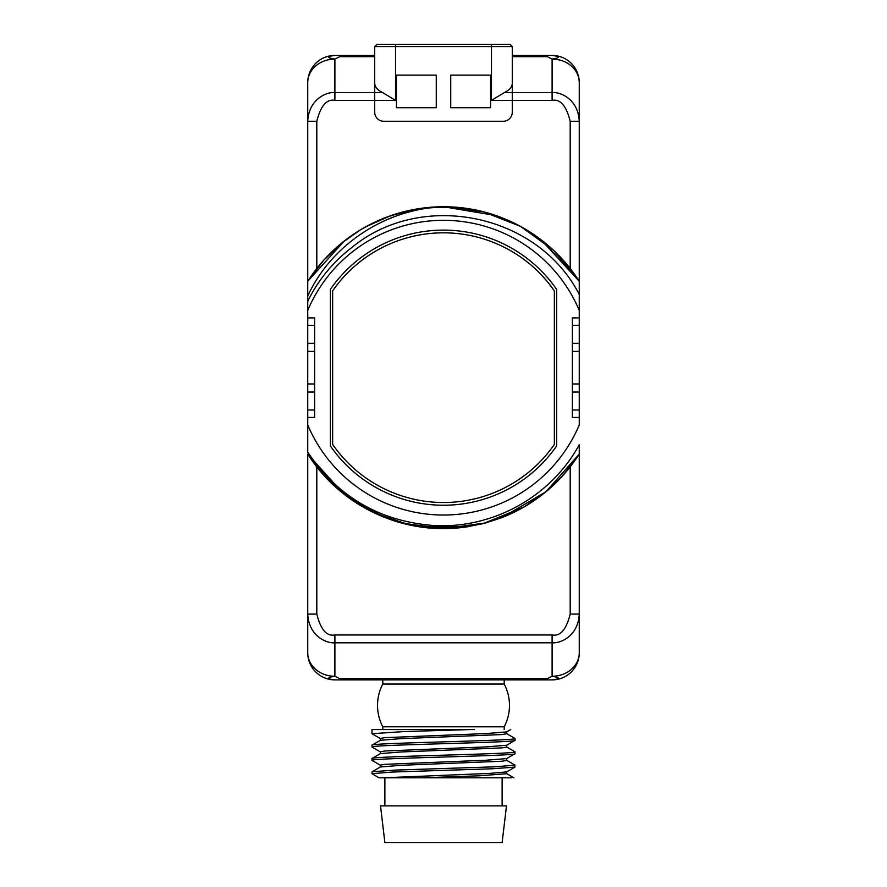 <?xml version="1.0" encoding="UTF-8"?>
<svg xmlns="http://www.w3.org/2000/svg" width="887" height="887" viewBox="0 0 887 887"><rect width="100%" height="100%" fill="white"/><g stroke="black" fill="none" stroke-linecap="round" stroke-linejoin="round"><path stroke-width="1.33" d="M307.745 434.053L307.745 424.94A147.331 147.331 0 0 0 579.255 424.94L579.255 310.406A147.331 147.331 0 0 0 307.745 310.406L307.745 452.159C337.825 496.953 379.902 521.412 433.976 525.536C492.795 528.84 550.86 496.931 579.255 444.764L579.255 454.066C549.596 498.25 508.362 522.942 455.552 528.131C396.312 532.954 338.368 502.907 307.745 454.066L307.745 614.059C308.876 636.855 327.325 643.585 334.898 642.798L552.102 642.798C559.675 643.585 578.124 636.855 579.255 614.059L579.255 652.754A27.153 27.153 0 0 1 552.102 679.897L334.898 679.897A27.153 27.153 0 0 1 307.745 652.754L307.745 614.059L316.803 614.059C320.684 629.593 326.715 636.567 334.898 634.959L552.102 634.959C560.285 636.567 566.316 629.593 570.197 614.059L570.197 466.861M334.898 100.375C326.715 98.779 320.684 105.741 316.803 121.275L307.745 121.275C308.876 98.49 327.325 91.76 334.898 92.536L374.724 92.536L374.724 83.134L374.724 92.536L382.574 92.536L395.535 100.375L374.724 100.375L374.724 92.536L374.724 112.228L374.724 100.375L334.898 100.375L334.898 59.085A27.153 23.517 0 0 0 307.745 82.591L307.745 121.275L307.745 82.591A27.153 27.153 0 0 1 334.898 55.437C326.527 56.48 326.527 57.688 334.898 59.085L339.743 56.657L374.724 56.657M307.745 121.275L307.745 281.279L344.278 240.998M307.745 310.406L307.745 281.279L323.4 260.578M307.745 556.26L307.745 615.301M307.745 526.734L307.745 454.066L316.803 466.861A160.913 160.913 0 0 0 323.81 475.221M307.745 295.992C331.272 244.867 385.113 208.811 443.5 206.76C498.45 206.516 550.195 235.421 579.255 281.279L579.255 294.384C537.078 212.847 420.937 190.151 351.806 247.551A151.112 151.112 0 0 0 307.745 301.292M470.032 208.966A160.913 160.913 0 0 0 443.5 206.76L483.326 211.76L520.591 226.429L553.566 250.289L579.255 281.279L579.255 294.384L579.255 208.611M540.682 239.423L579.255 281.279L579.255 294.384L579.255 121.275C578.124 98.49 559.675 91.76 552.102 92.536L512.276 92.536L512.276 83.134L512.276 112.228A9.047 9.047 0 0 1 503.228 121.275L383.772 121.275A9.047 9.047 0 0 1 374.724 112.228A9.047 9.047 0 0 0 383.772 121.275L503.228 121.275A9.047 9.047 0 0 0 512.276 112.228L512.276 92.536L504.426 92.536L491.465 100.375L491.465 46.601L395.535 46.601L395.535 100.375M579.255 90.518L579.255 82.591A27.153 23.517 180 0 0 552.102 59.085C560.473 57.688 560.473 56.48 552.102 55.437A27.153 27.153 0 0 1 579.255 82.591L579.255 121.275L570.197 121.275C566.316 105.741 560.285 98.779 552.102 100.375L491.465 100.375M552.102 679.897C560.473 678.865 560.473 677.657 552.102 676.26L547.257 678.688L547.257 679.897L552.102 679.897A27.153 27.153 0 0 0 579.255 652.754L579.255 454.066L545.86 491.819L502.341 517.443M579.255 444.764L579.255 454.066C565.074 476.164 546.647 493.815 523.951 507.02L483.149 523.618M579.255 310.406L579.255 294.384M579.255 179.085L579.255 120.044M579.255 417.444L572.37 417.444L572.37 351.385L579.255 351.385M572.37 383.96L579.255 383.96M307.745 417.444L314.63 417.444L314.63 383.96L307.745 383.96M307.745 317.901L314.63 317.901L314.63 383.96M579.255 317.901L572.37 317.901L572.37 351.385M556.626 289.406A137.563 137.563 0 0 0 330.374 289.406L330.374 445.939A137.563 137.563 0 0 0 556.626 445.939L556.626 289.406M314.63 351.385L307.745 351.385M495.866 215.519L443.5 206.76A160.913 160.913 0 0 0 307.745 281.279L321.061 263.262M366.564 226.34L391.1 215.53M395.824 213.989L406.922 210.973M416.835 208.988L443.378 206.76L416.968 208.966M483.504 523.53L446.183 528.563L408.962 524.827L373.549 512.586L341.395 492.041M371.198 511.422L335.608 487.052L307.745 454.066L320.872 471.851M323.844 260.091L343.202 241.841M365.477 226.939L389.315 216.162M389.837 215.973L415.781 209.166M442.901 206.76L470.199 208.988M496.066 215.585L520.026 226.13M365.965 226.673L390.424 215.763M521.512 226.939L543.154 241.331M562.735 259.614L578.723 280.458M366.608 226.318L375.134 222.005M391.145 215.519L416.99 208.955M470.099 208.977L443.5 206.76L483.493 211.805L520.58 226.418M542.545 240.854L579.255 281.279L562.181 259.015M360.987 229.522L372.717 223.169M383.117 218.524L398.74 213.113M431.381 207.214L461.495 207.769M487.451 212.88L503.251 218.269M524.838 228.835L543.531 241.63M367.861 225.642L385.202 217.692M502.541 217.98L520.436 226.34L503.184 218.235M543.11 241.297L544.862 242.694M563.433 260.401L579.255 281.279L566.239 263.616M342.127 242.705L360.565 229.777M384.659 217.903L397.886 213.357M430.905 207.259L445.895 206.782M488.537 213.19L501.831 217.703M524.971 228.913L545.305 243.06M367.728 225.719L386.033 217.37M443.5 206.76L470.143 208.977M563.445 260.401L579.255 281.279M570.197 121.275L570.197 268.484A160.913 160.913 0 0 0 564.498 261.587M342.016 242.794L360.233 229.977M383.572 218.335L399.97 212.758M430.539 207.281L446.128 206.782M517.753 224.91L526.357 229.733M463.646 527.31L430.062 528.02L397.354 521.822L367.063 509.271L339.943 490.833M578.579 455.109L567.835 469.822M546.946 490.921L523.951 507.02L501.122 517.908M506.643 515.669L485.511 523.008M463.99 527.266L424.962 527.51M404.694 523.829L402.609 523.308M579.255 454.066L562.691 475.776M545.062 492.473L542.766 494.314M470.055 526.379L436.792 528.441L403.74 523.596M383.517 516.988L341.162 491.853M504.681 516.5A160.913 160.913 0 0 0 523.951 507.02L504.57 516.544M480.887 524.184L441.26 528.563L401.512 523.008M382.84 516.711L371.631 511.644M348.735 497.718L341.761 492.34M323.212 474.545L307.745 454.066L323.267 474.612M563.112 475.31L545.139 492.418M522.266 507.985L503.361 517.032M482.062 523.895L441.549 528.574L401.268 522.942M383.217 516.866L370.855 511.256M348.602 497.618L342.881 493.25M520.414 509.016L504.77 516.467M485.932 522.886L444.243 528.585L402.376 523.241M383.295 516.899L368.759 510.169M360.821 505.712A160.913 160.913 0 0 1 343.236 493.527L307.745 454.066L319.109 469.744M417.056 526.39A160.913 160.913 0 0 0 469.977 526.39M519.538 509.482L503.528 516.966M468.746 526.59L420.094 526.867M415.87 526.191L398.873 522.277M355.166 502.164L343.89 494.048M339.743 55.437L374.724 55.437L334.898 55.437L339.743 55.437L339.743 56.657M553.621 55.482A27.153 27.153 0 0 0 552.102 55.437L512.276 55.437L547.257 55.437L547.257 56.657L552.102 59.085L552.102 100.375M307.745 652.754A27.153 23.517 0 0 0 334.898 676.26C326.527 677.657 326.527 678.865 334.898 679.897A27.153 27.153 0 0 1 307.745 652.754L307.745 644.827M334.898 634.959L334.898 676.26L339.743 678.688L339.743 679.897M382.574 92.536C377.352 89.975 374.735 86.848 374.724 83.134L374.724 46.601L376.975 44.35L395.535 44.35L395.535 46.601L374.724 46.601M512.276 46.601L510.025 44.35L491.465 44.35L491.465 46.601L512.276 46.601L512.276 83.134C512.265 86.848 509.648 89.975 504.426 92.536M436.26 107.704L436.26 75.118L396.445 75.118L396.445 107.704L436.26 107.704M450.74 75.118L450.74 107.704L490.555 107.704L490.555 75.118L450.74 75.118M332.636 290.903A134.846 134.846 0 0 1 554.364 290.903L554.364 444.431A134.846 134.846 0 0 1 332.636 444.431L332.636 290.903M334.898 55.437A27.153 27.153 0 0 0 333.379 55.482M382.796 679.897L382.796 684.043L504.204 684.043A45.98 45.98 0 0 1 504.204 726.797L504.204 729.557M504.204 679.897L504.204 684.043M382.796 684.043A45.98 45.98 0 0 0 382.796 726.797L504.204 726.797M382.796 726.797L382.796 729.557M469.966 729.557L403.385 731.62L372.008 733.693L372.008 729.557L474.401 729.557M372.008 745.18L372.008 747.02C368.083 744.781 519.771 742.563 514.992 740.357L514.992 738.516C519.272 740.745 368.183 742.94 372.008 745.18L380.357 740.301M514.837 751.71L514.992 753.684C520.004 755.89 367.628 758.13 372.008 760.359L380.39 765.259M506.61 760.281L514.892 765.071L514.892 767.133L492.074 768.774L392.298 772.045L372.008 773.686L379.071 777.821L511.245 777.821M514.992 751.854C519.771 754.061 368.083 756.278 372.008 758.518L372.008 760.359M380.29 753.739L380.29 751.799L384.914 750.979L486.209 746.898L506.61 745.257L514.992 740.357M510.712 729.557L506.61 731.919L486.198 733.56L384.903 737.651L380.29 738.472L380.29 740.412M380.29 767.067L380.29 765.126L384.958 764.317L486.22 760.226L506.61 758.596L514.992 753.684M506.71 745.135L506.71 747.076L502.064 747.896L400.813 751.976L380.39 753.617L372.008 758.518M372.008 773.686L372.096 771.745L394.881 770.104L494.68 766.823L514.992 765.182M506.71 731.808L506.71 733.737L502.064 734.558L400.813 738.649L380.39 740.279M513.883 777.821L506.599 773.608M506.71 758.463L506.71 760.403L502.086 761.223L400.758 765.315L380.323 766.989M506.699 773.697L479.634 775.781L421.48 777.821M502.12 777.821L502.12 805.873M384.88 777.821L384.88 805.873M380.512 805.873L506.488 805.873L502.12 842.65L384.88 842.65L380.512 805.873M514.892 767.133L506.61 771.923L489.602 773.397L383.14 777.821M307.745 409.982L314.63 409.982M307.745 392.043L314.63 392.043M307.745 343.302L314.63 343.302M307.745 325.352L314.63 325.352M570.197 614.059L579.255 614.059M316.803 121.275L316.803 268.484M316.803 466.861L316.803 614.059M552.102 634.959L552.102 676.26A27.153 23.517 180 0 0 579.255 652.754M547.257 678.688L339.743 678.688M512.276 56.657L547.257 56.657M579.255 325.352L572.37 325.352M579.255 343.302L572.37 343.302M579.255 392.043L572.37 392.043M579.255 409.982L572.37 409.982M491.465 44.35L376.975 44.35M372.108 733.793L380.39 738.594M380.39 751.921L372.108 747.131M514.892 751.744L506.61 746.954M506.61 733.616L514.892 738.416M372.108 771.745L380.401 766.956M506.699 771.801L506.699 773.73"/></g></svg>
